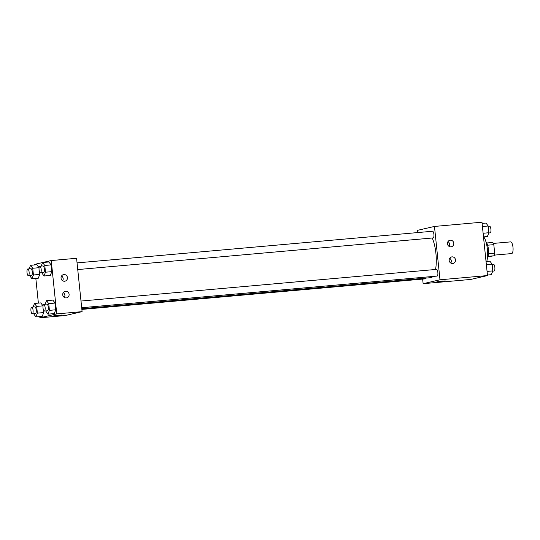 <?xml version="1.0" encoding="UTF-8"?>
<svg xmlns="http://www.w3.org/2000/svg" width="540" height="540" viewBox="0 0 540 540"><rect width="100%" height="100%" fill="white"/><g stroke="black" fill="none" stroke-linecap="round" stroke-linejoin="round"><path stroke-width="0.81" d="M494.377 255.116L511.663 253.577A5.872 1.877 -95.1 0 0 511.745 253.564A5.872 1.877 -95.1 0 0 513 247.435A5.872 1.877 -95.1 0 0 510.624 241.88L493.337 243.419M487.634 245.207L493.803 244.654A7.972 2.545 -95.1 0 0 492.804 242.44L486.716 242.98M493.803 244.654L494.687 253.213A7.972 2.545 -95.1 0 1 494.181 255.778L487.937 256.716M488.504 253.76L494.687 253.213M488.065 256.325L494.181 255.778M486.047 242.075A8.39 2.68 84.9 0 1 488.437 249.379A8.39 2.68 84.9 0 1 487.438 257.722M486.756 261.495A15.1 4.826 -95.1 0 0 483.766 236.857M417.839 232.558L417.609 230.324L434.471 226.435L481.977 222.203L487.492 275.562L470.63 279.457L423.124 283.682L422.651 279.079M442.382 281.036L436.887 281.772L442.382 281.036M434.471 226.435L439.985 279.788L487.492 275.562M439.985 279.788L423.124 283.682M436.887 281.772L445.23 280.908M447.451 243.79A3.355 3.179 -103 0 1 453.715 242.791A3.355 3.179 -103 0 1 451.373 246.773A3.355 3.179 -103 0 1 447.451 243.79M449.172 260.462A3.355 3.179 -103 0 1 455.436 259.463A3.355 3.179 -103 0 1 453.094 263.453A3.355 3.179 -103 0 1 449.172 260.462M449.064 246.388A3.355 3.179 77 0 0 447.957 241.596M450.785 263.061A3.355 3.179 77 0 0 449.678 258.275M81.864 309.413L425.041 278.87A3.355 1.073 -95.1 0 0 425.628 278.113M77.74 269.568L433.148 237.931A3.355 1.073 -95.1 0 0 433.195 237.924A3.355 1.073 -95.1 0 0 433.91 234.421A3.355 1.073 -95.1 0 0 432.554 231.248L77.051 262.892M81.689 307.719L437.089 276.082A3.355 1.073 -95.1 0 0 437.137 276.075A3.355 1.073 -95.1 0 0 437.859 272.572A3.355 1.073 -95.1 0 0 436.495 269.399L80.993 301.043M81.79 308.718L430.805 277.654A22.687 7.25 -95.1 0 0 431.129 277.601A22.687 7.25 -95.1 0 0 432.844 276.46M435.55 269.487A22.687 7.25 -95.1 0 0 432.216 238.019M82.094 311.648L76.579 258.289L51.239 260.543L56.754 313.902L82.094 311.648L65.232 315.542L39.893 317.797L39.771 316.595M63.875 274.563A3.355 3.179 -103 0 1 64.976 281.171A3.355 3.179 -103 0 1 61.054 278.181A3.355 3.179 -103 0 1 63.875 274.563M66.285 297.911A3.355 3.179 -103 0 1 65.192 291.303A3.355 3.179 -103 0 1 69.039 293.861A3.355 3.179 -103 0 1 66.285 297.911M40.817 302.9L43.011 305.843L40.817 302.9L34.479 303.46L36.673 306.41L37.368 313.146L35.876 316.94L33.649 313.706M43.706 312.579L43.423 309.886L43.706 312.579L42.208 316.379L43.706 312.579L37.368 313.146M36.875 264.749L39.062 267.692L36.875 264.749L30.537 265.309L32.731 268.259L33.426 274.995L31.934 278.788L29.707 275.555M39.764 274.428L39.481 271.735L39.764 274.428L38.266 278.228L39.764 274.428L33.426 274.995M48.924 261.968L51.118 264.911L48.924 261.968L42.593 262.528L44.786 265.471L45.481 272.207L43.983 276.007L41.762 272.774M51.813 271.647L51.118 264.911L51.813 271.647L50.321 275.441L51.813 271.647L45.481 272.207M56.754 313.902L39.893 317.797M34.439 264.965L34.385 264.438L42.586 262.541L41.189 266.085M42.687 262.521L51.239 260.543M38.381 303.115L35.829 278.444M54.263 313.591L55.755 309.798L55.06 303.062L52.873 300.112L55.06 303.062L55.755 309.798L54.263 313.591L47.925 314.159L45.704 310.925M62.667 280.78A3.355 3.179 77 0 0 61.56 275.994M64.388 297.452A3.355 3.179 77 0 0 63.281 292.666M53.872 315.806L62.006 315.023L53.872 315.806M53.663 315.88L62.006 315.016M33.082 307.017L34.479 303.46M32.306 313.828L35.478 313.544A3.355 1.073 -95.1 0 0 35.525 313.538A3.355 1.073 -95.1 0 0 36.241 310.034A3.355 1.073 -95.1 0 0 34.877 306.862L31.712 307.139A3.355 1.073 -95.1 0 0 30.942 310.581A3.355 1.073 -95.1 0 0 32.306 313.828A3.355 1.073 -95.1 0 0 32.353 313.821A3.355 1.073 -95.1 0 0 33.068 310.311A3.355 1.073 -95.1 0 0 31.712 307.139M36.673 306.41L43.011 305.843M35.876 316.94L42.208 316.379M29.14 268.866L30.537 265.309M28.364 275.677L31.529 275.393A3.355 1.073 -95.1 0 0 31.577 275.387A3.355 1.073 -95.1 0 0 32.299 271.883A3.355 1.073 -95.1 0 0 30.935 268.711L27.77 268.988A3.355 1.073 -95.1 0 0 27 272.43A3.355 1.073 -95.1 0 0 28.364 275.677A3.355 1.073 -95.1 0 0 28.411 275.67A3.355 1.073 -95.1 0 0 29.126 272.16A3.355 1.073 -95.1 0 0 27.77 268.988M32.731 268.259L39.062 267.692M31.934 278.788L38.266 278.228M45.131 304.236L46.535 300.679L48.728 303.622L49.424 310.358L47.925 314.159M44.361 311.04L47.527 310.763A3.355 1.073 -95.1 0 0 47.574 310.75A3.355 1.073 -95.1 0 0 48.29 307.247A3.355 1.073 -95.1 0 0 46.933 304.074L43.767 304.358A3.355 1.073 -95.1 0 0 42.998 307.793A3.355 1.073 -95.1 0 0 44.361 311.04A3.355 1.073 -95.1 0 0 44.408 311.033A3.355 1.073 -95.1 0 0 45.124 307.53A3.355 1.073 -95.1 0 0 43.767 304.358M46.535 300.679L52.873 300.112M48.728 303.622L55.06 303.062M49.424 310.358L55.755 309.798M40.419 272.889L43.585 272.612A3.355 1.073 -95.1 0 0 43.632 272.599A3.355 1.073 -95.1 0 0 44.348 269.096A3.355 1.073 -95.1 0 0 42.991 265.923L39.825 266.207A3.355 1.073 -95.1 0 0 39.056 269.642A3.355 1.073 -95.1 0 0 40.419 272.889A3.355 1.073 -95.1 0 0 40.466 272.882A3.355 1.073 -95.1 0 0 41.182 269.379A3.355 1.073 -95.1 0 0 39.825 266.207M44.786 265.471L51.118 264.911M43.983 276.007L50.321 275.441M486.041 261.556L489.942 261.212L492.136 264.154L492.831 270.891L491.333 274.691L487.438 275.036M486.365 264.668L492.136 264.154M487.06 271.404L492.831 270.891M492.737 271.134L494.1 271.013A3.355 1.073 -95.1 0 0 494.147 270.999A3.355 1.073 -95.1 0 0 494.863 267.496A3.355 1.073 -95.1 0 0 493.506 264.323L492.163 264.445M482.099 223.405L486 223.06L488.187 226.004L488.889 232.74L487.39 236.54L483.496 236.885M482.423 226.517L488.187 226.004M483.118 233.253L488.889 232.74M488.795 232.983L490.158 232.862A3.355 1.073 -95.1 0 0 490.205 232.855A3.355 1.073 -95.1 0 0 490.921 229.345A3.355 1.073 -95.1 0 0 489.564 226.172L488.221 226.294"/></g></svg>
